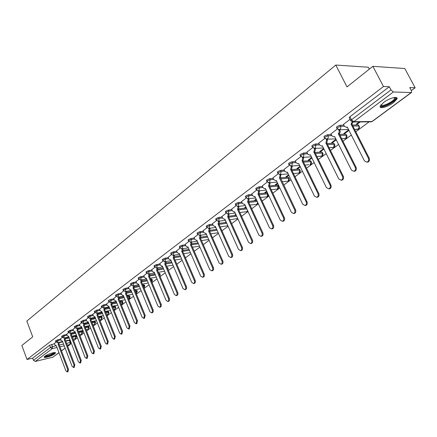 <?xml version="1.0" encoding="UTF-8"?>
<svg xmlns="http://www.w3.org/2000/svg" width="437" height="437" viewBox="0 0 437 437"><rect width="100%" height="100%" fill="white"/><g stroke="black" fill="none" stroke-linecap="round" stroke-linejoin="round"><path stroke-width="0.66" d="M60.585 339.117L57.717 339.762L55.472 340.98M66.795 334.42L63.906 335.059L61.639 336.293M73.126 329.629L70.22 330.263L67.921 331.519M79.583 324.746L76.655 325.368L74.334 326.652M86.171 319.764L83.216 320.381L80.867 321.687M92.89 314.684L89.913 315.296L87.537 316.623M99.74 309.5L96.741 310.106L94.337 311.455M106.732 304.212L103.711 304.813L101.275 306.184M113.871 298.815L110.823 299.405L108.589 300.361L108.36 300.809M121.153 293.309L118.083 293.888L115.827 294.855L115.592 295.314M128.593 287.683L125.501 288.256L123.218 289.228L122.972 289.709M136.191 281.936L133.072 282.504L130.767 283.487L130.516 283.984M143.953 276.069L140.807 276.626L138.48 277.621L138.218 278.134M151.879 270.077L148.711 270.618L146.357 271.623L146.089 272.158M159.986 263.953L156.79 264.483L154.408 265.499L154.13 266.057M168.267 257.688L165.044 258.207L162.64 259.234L162.351 259.813M176.739 251.291L173.489 251.794L171.058 252.832L170.758 253.433M185.403 244.742L182.12 245.228L179.662 246.282L179.356 246.905M194.268 238.045L190.958 238.52L188.467 239.58L188.15 240.23M203.336 231.195L199.993 231.648L197.48 232.724L197.147 233.402M212.617 224.186L209.247 224.618L206.701 225.705L206.357 226.415M222.122 217.003L218.719 217.424L216.146 218.522L215.791 219.259M231.856 209.656L228.42 210.05L225.814 211.164L225.448 211.929M241.825 202.129L238.356 202.5L235.723 203.626L235.341 204.423M252.045 194.416L248.544 194.76L245.873 195.896L245.474 196.732M262.517 186.512L258.983 186.828L256.279 187.981L255.863 188.85M273.256 178.405L269.684 178.695L266.952 179.864L266.515 180.771M284.269 170.097L280.663 170.354L277.894 171.533L277.446 172.484M295.57 161.57L291.927 161.794L289.119 162.99L288.655 163.979M307.173 152.824L303.486 153.01L300.645 154.223L300.001 154.933L300.159 155.255M319.086 143.844L315.35 143.992L312.477 145.221L311.799 145.963L311.969 146.297M331.317 134.623L327.542 134.733L324.631 135.973L323.921 136.748L324.096 137.103M343.886 125.157L340.068 125.217L337.113 126.473L336.375 127.287L336.556 127.653M393.491 102.657L396.922 99.03C398.544 95.676 389.307 98.046 383.577 102.493L380.239 106.054C378.693 109.387 387.788 107.032 393.491 102.657M54.663 353.877L55.472 353.003C56.176 351.468 47.671 354.025 44.962 356.177L44.175 357.034C43.52 358.558 51.948 356.013 54.663 353.877M73.613 340.609L77.431 337.779M80.047 335.845L83.959 332.95M86.608 330.989L90.612 328.023M93.305 326.029L97.396 322.998M100.133 320.977L104.323 317.874M107.098 315.82L111.391 312.641M114.21 310.554L118.607 307.304M121.464 305.184L125.971 301.852M128.877 299.7L133.487 296.286M136.442 294.096L141.173 290.6M144.172 288.376L149.017 284.787M152.065 282.531L157.036 278.855M160.133 276.561L165.23 272.786M168.382 270.454L173.609 266.586M176.816 264.216L182.174 260.244M185.435 257.83L190.936 253.76M194.257 251.302L199.9 247.124M203.281 244.622L209.072 240.334M212.513 237.788L218.467 233.38M221.969 230.791L228.081 226.262M231.648 223.624L237.93 218.975M241.563 216.282L248.019 211.503M251.723 208.766L258.36 203.85M262.129 201.058L268.957 196.005M272.803 193.154L279.827 187.959M283.75 185.053L290.976 179.705M294.98 176.739L302.415 171.238M306.501 168.212L314.159 162.542M318.327 159.456L326.215 153.622M330.47 150.465L338.599 144.45M342.947 141.233L351.326 135.033M355.767 131.739L369.156 121.83M411.375 90.579L415.15 87.782L409.764 87.569L411.392 90.617L411.578 92.442L411.222 92.546L393.349 91.967L353.823 121.71L371.996 121.508L411.222 92.546M369.331 69.139L368.325 67.227L335.78 65.047L347.005 86.897L372.865 66.331L383.489 86.515L27.018 359.482L21.85 345.492L32.715 336.845L26.821 321.08L335.78 65.047M372.865 66.331L404.804 68.522L415.15 87.782M58.984 352.735L52.773 357.22L35.239 361.432L33.452 360.328L32.644 358.149L49.594 345.252L54.488 343.728M59.383 342.619L62.726 341.86M65.719 341.177L69.368 340.347L70.21 342.537L70.881 342.592L70.362 344.34L67.249 345.154M32.644 358.149L27.018 359.482M350.916 120.983L350.72 120.601L351.495 119.754L390.978 89.891L389.318 86.75L383.489 86.515M390.978 89.891L393.349 91.967M350.059 119.306L343.493 124.376M359.301 121.945L356.302 124.19L357.253 124.174L356.996 123.671M337.293 128.981L330.946 133.886M348.71 129.871L343.81 133.531L344.766 133.509L344.509 133.006M324.828 138.431L318.737 143.139M336.042 139.343L331.639 142.631L332.601 142.593L332.355 142.101M312.695 147.63L306.845 152.152M323.708 148.564L319.786 151.497L320.747 151.448L320.507 150.956M300.88 156.588L295.265 160.925M311.707 157.538L308.238 160.133L309.199 160.079L308.964 159.592M289.37 165.312L283.979 169.48M300.017 166.284L296.98 168.556L297.941 168.485L297.712 168.005M278.156 173.811L272.978 177.815M288.622 174.8L286 176.767L286.967 176.69L286.738 176.215M267.226 182.098L262.249 185.944M277.522 183.103L275.288 184.775L276.255 184.687L276.037 184.217M256.568 190.182L251.794 193.875M266.701 191.198L264.838 192.591L265.811 192.493L265.592 192.029M246.173 198.059L241.585 201.604M256.148 199.092L254.64 200.217L255.612 200.113L255.394 199.654M236.029 205.751L231.626 209.154M245.851 206.794L244.682 207.662L245.654 207.553L245.441 207.094M226.131 213.251L221.903 216.523M235.8 214.305L234.959 214.938L235.931 214.818L235.723 214.365M216.468 220.576L212.409 223.722M225.995 221.641L225.459 222.04L226.137 221.952M207.034 227.732L203.134 230.747M216.419 228.802L216.178 228.983L216.479 228.939M197.819 234.718L194.077 237.613M188.811 241.541L185.222 244.327M180.011 248.211L176.564 250.887M171.408 254.733L168.103 257.3M162.996 261.113L159.827 263.577M154.769 267.346L151.726 269.711M146.723 273.447L143.806 275.72M138.846 279.418L136.049 281.597M131.138 285.263L128.456 287.349M123.595 290.982L121.022 292.981M116.204 296.581L113.74 298.504M127.309 295.871L127.32 295.434M108.966 302.071L106.612 303.906M119.88 301.279L120.317 301.191L120.153 300.793M101.881 307.44L99.62 309.205M112.604 306.577L113.292 306.441L113.134 306.053L112.56 306.468M94.933 312.706L92.775 314.394M106.131 311.281L105.475 311.767L106.404 311.586L106.273 311.253M88.127 317.868L86.062 319.485M99.281 316.404L98.713 316.83L99.652 316.628L99.543 316.35M81.451 322.927L79.479 324.473M92.562 321.424L92.939 321.348M74.913 327.887L73.023 329.361M85.98 326.352L86.466 326.248M68.5 332.748L66.697 334.163M79.518 331.18L80.113 331.049M62.207 337.517L60.486 338.866M73.181 335.922L73.875 335.763M65.561 338.003L68.997 337.233M72.045 336.55L75.503 335.774L75.803 336.556L76.47 336.621L75.393 338.659L75.803 336.556L72.345 337.337M71.854 333.3L75.393 332.519M78.491 331.836L81.752 331.12L82.058 331.907L82.719 331.978L81.637 334.032L82.058 331.907L78.797 332.628M78.278 328.509L81.916 327.717M85.062 327.034L88.116 326.373L88.427 327.166L89.088 327.242L87.995 329.312L88.427 327.166L85.373 327.832M84.822 323.626L88.564 322.823M91.77 322.14L94.611 321.534L94.927 322.331L95.583 322.419L94.479 324.511L94.927 322.331L92.087 322.943M91.497 318.644L95.353 317.836M98.609 317.147L101.226 316.601L101.548 317.404L102.198 317.497L101.084 319.611L101.548 317.404L98.931 317.956M98.303 313.564L102.28 312.745M105.596 312.062L107.972 311.57L108.3 312.384L108.944 312.482L107.824 314.613L108.3 312.384L105.923 312.876M105.251 308.385L109.348 307.555M112.724 306.872L114.855 306.441L115.188 307.26L115.827 307.364L114.696 309.522L115.188 307.26L113.057 307.692M112.342 303.098L116.564 302.262M120 301.579L121.874 301.208L122.213 302.033L122.846 302.147L122.759 303.497L121.705 304.321L122.213 302.033L120.339 302.409M119.574 297.706L123.933 296.86M127.435 296.182L129.035 295.871L129.374 296.701L130.007 296.827L129.92 298.187L128.855 299.023L129.374 296.701L127.779 297.018M126.959 292.206L131.461 291.348M135.028 290.671L136.344 290.425L136.688 291.266L137.316 291.392L136.235 293.593L136.688 291.266L135.377 291.512M134.498 286.585L139.152 285.727M142.79 285.05L143.8 284.864L144.155 285.711L144.773 285.847L143.992 287.945M142.2 280.854L147.007 279.98M150.716 279.314L151.415 279.188L151.776 280.041L152.387 280.188L151.89 282.111M150.06 274.999L155.042 274.119M158.822 273.453L160.16 274.409L159.931 276.069M158.096 269.017L163.252 268.132M168.037 268.351L167.732 267.635L167.131 267.471L167.502 268.34L168.103 268.504L168.098 269.782M166.3 262.905L171.654 262.02M174.691 256.661L180.241 255.771M183.267 250.281L189.035 249.39M192.029 243.759L198.032 242.868M200.993 237.089L207.242 236.198M210.159 230.266L216.676 229.381M219.532 223.291L226.339 222.411M229.125 216.151L236.248 215.277M238.935 208.842L246.397 207.985M248.97 201.364L256.809 200.523M259.234 193.7L267.138 192.919L267.591 193.881L267.968 193.902M269.733 185.856L277.566 185.146L278.516 186.402C278.877 187.768 278.402 188.669 277.091 189.106L277.511 188.893L278.025 186.118L269.842 186.872M280.778 174.483L280.45 177.821L288.251 177.187L289.201 178.46C289.567 179.847 289.081 180.76 287.748 181.202L288.185 180.978L288.72 178.165L280.783 178.82M291.528 169.572L299.198 169.021L300.148 170.315C300.519 171.725 300.028 172.653 298.668 173.101L299.127 172.872L299.678 170.009L292.009 170.572M303.043 161.106L310.428 160.652L311.379 161.969C311.756 163.4 311.253 164.345 309.871 164.793L310.346 164.552L310.92 161.652L303.535 162.116M314.869 152.426L321.949 152.065L322.894 153.403C323.276 154.862 322.768 155.818 321.359 156.277L321.856 156.025L322.446 153.076L315.372 153.447M327.023 143.527L333.764 143.254L334.709 144.614C335.103 146.1 334.578 147.072 333.141 147.537L333.666 147.274L334.272 144.276L327.531 144.554M339.511 134.394L345.896 134.214L346.836 135.596C347.235 137.109 346.705 138.097 345.235 138.562L345.787 138.289L346.415 135.246L340.035 135.432M352.348 125.02L358.345 124.927L359.285 126.337C359.695 127.872 359.154 128.882 357.652 129.352L359.028 127.904L358.881 125.971L352.883 126.075M56.034 342.193L54.396 343.482M66.965 340.57L67.757 340.39M80.162 331.191L80.452 330.978M86.537 326.428L86.914 326.149M93.032 321.577L93.502 321.228M99.652 316.628L100.22 316.208M106.404 311.586L107.076 311.089M113.292 306.441L114.062 305.862M120.317 301.191L121.196 300.536M127.484 295.838L128.478 295.095M134.88 290.31L135.912 289.545M142.582 284.558L143.5 283.875M150.454 278.68L151.246 278.085M158.494 272.672L159.161 272.175M166.71 266.532L167.251 266.128M175.117 260.255L175.516 259.955M245.654 207.553L246.058 207.247M255.612 200.113L256.361 199.556M265.811 192.493L266.92 191.663M276.255 184.687L277.746 183.578M286.967 176.69L288.852 175.281M297.941 168.485L300.246 166.765M309.199 160.079L311.942 158.025M320.747 151.448L323.954 149.055M332.601 142.593L336.288 139.84M344.766 133.509L348.961 130.368M357.253 124.174L360.252 121.934M76.437 336.528L76.169 335.84L75.503 335.774M82.686 331.88L82.413 331.191L81.752 331.12M89.05 327.144L88.777 326.45L88.116 326.373M95.539 322.315L95.266 321.616L94.611 321.534M102.154 317.388L101.876 316.694L101.226 316.601M108.9 312.368L108.622 311.668L107.972 311.57M115.778 307.249L115.499 306.55L114.855 306.441M122.797 302.027L122.513 301.322L121.874 301.208M129.958 296.696L129.669 295.991L129.035 295.871M137.262 291.261L136.967 290.55L136.344 290.425M144.718 285.711L144.423 285L143.8 284.864M152.327 280.046L152.027 279.33L151.415 279.188M160.1 274.256L159.8 273.546L159.188 273.393M176.144 262.309L175.603 261.397M267.52 192.941L267.138 192.919M278.396 186.146L277.566 185.146M289.07 178.192L288.251 177.187M300.017 170.037L299.198 169.021M311.237 161.679L310.428 160.652M322.741 153.103L321.949 152.065M334.551 144.303L333.764 143.254M346.667 135.268L345.896 134.214M359.11 125.993L358.345 124.927M70.849 342.504L70.04 340.407L69.368 340.347M389.318 86.75L349.944 116.706L349.168 117.558L349.365 117.941M150.29 278.26L156.326 277.173M127.528 295.281L127.178 295.543M120.246 300.722L119.793 301.06M343.46 124.31L344.509 126.38L346.541 127.385L347.251 126.998L364.463 160.953L366.982 162.165C368.555 161.384 369.014 160.062 368.369 158.205L351.048 124.146L352.107 121.939M352.959 122.065L351.9 124.135L369.21 158.15C369.855 160.008 369.391 161.324 367.823 162.111L366.965 162.171M347.437 127.358L346.568 127.385M351.048 124.146L351.9 124.135M330.913 133.82L331.94 135.869L333.934 136.874L334.616 136.502L351.446 170.097L353.915 171.315C355.434 170.545 355.882 169.25 355.248 167.426L338.309 133.727L339.281 132.214L339.068 130.488L339.926 130.472L340.188 131.428L339.991 132.673L339.161 133.706L356.095 167.36C356.723 169.185 356.281 170.479 354.762 171.244L353.954 171.309M339.56 129.751L339.926 130.472M338.719 129.8L339.068 130.488M338.309 133.727L339.161 133.706M318.704 143.079L319.709 145.106L321.665 146.111L322.315 145.75L338.784 178.995L341.204 180.213C342.674 179.465 343.1 178.192 342.482 176.395L325.909 143.052L326.647 139.867L327.504 139.835L326.767 143.019L343.329 176.324C343.946 178.116 343.52 179.388 342.051 180.131L341.308 180.202M327.176 139.185L327.504 139.835M322.484 146.084L321.818 146.105M326.335 139.245L326.647 139.867M325.909 143.052L326.767 143.019M394.879 97.44L395.458 97.975C396.632 100.778 381.567 108.611 380.884 105.574L380.878 104.995M381.13 104.689L381.162 104.798C381.659 107.3 393.6 101.657 394.584 98.456L394.485 97.484M380.119 106.53C382.211 108.513 395.343 101.876 396.452 98.259L396.577 97.659M54.499 352.561C55.1 353.462 47.6 356.761 45.344 356.587L44.732 356.363M45.169 356.029L45.524 356.079C49.02 355.549 51.834 354.391 53.959 352.61M44.268 356.843L44.711 356.903C49.031 356.242 52.511 354.811 55.16 352.604M306.812 152.087L307.795 154.097L309.718 155.102L310.341 154.758L326.455 187.659L328.832 188.871C330.252 188.145 330.662 186.894 330.061 185.13L313.842 152.125L314.553 148.995L315.416 148.957L314.7 152.081L330.907 185.048C331.514 186.812 331.104 188.057 329.684 188.784L328.995 188.855M315.121 148.362L315.416 148.957M310.499 155.075L309.926 155.091M314.279 148.438L314.553 148.995M313.842 152.125L314.7 152.081M295.232 160.871L296.193 162.859L298.083 163.859L298.679 163.531L314.454 196.093L316.781 197.305C318.163 196.595 318.557 195.366 317.961 193.629L302.087 160.969L302.775 157.888L303.639 157.839L302.95 160.914L318.813 193.536C319.409 195.273 319.015 196.497 317.633 197.207L317 197.278M303.376 157.298L303.639 157.839M302.53 157.386L302.775 157.888M302.087 160.969L302.95 160.914M283.952 169.425L284.891 171.391L286.743 172.391L287.317 172.074L302.765 204.308L305.048 205.516C306.381 204.822 306.763 203.62 306.184 201.905L290.638 169.578L291.304 166.552L292.167 166.492L291.501 169.518L307.036 201.807C307.615 203.516 307.238 204.724 305.9 205.417L305.316 205.483M291.932 166L292.167 166.492M287.459 172.364L287.043 172.369M291.086 166.093L291.304 166.552M290.638 169.578L291.501 169.518M272.95 177.761L273.873 179.711L275.692 180.71L276.244 180.405L291.375 212.311L293.615 213.518C294.909 212.841 295.27 211.661 294.702 209.973L279.478 177.968L280.122 174.991L280.991 174.92M279.587 177.892L280.45 177.821L295.559 209.864C296.128 211.552 295.767 212.732 294.472 213.409L293.926 213.48M276.375 180.678L276.031 180.683M279.926 174.576L280.122 174.991M279.478 177.968L280.346 177.903M262.227 185.889L263.129 187.817L264.92 188.822L265.445 188.527L280.275 220.111L282.466 221.319C283.728 220.658 284.077 219.494 283.52 217.834L268.602 186.151L269.225 183.218L270.093 183.141L269.465 186.075L284.378 217.719C284.935 219.379 284.585 220.538 283.329 221.204L282.821 221.269M269.908 182.748L270.093 183.141M265.565 188.784L265.292 188.784M269.05 182.841L269.225 183.218M268.602 186.151L269.465 186.075M251.767 193.82L252.652 195.732L254.41 196.726L254.913 196.442L269.449 227.721L271.601 228.922C272.825 228.278 273.158 227.136 272.612 225.497L257.994 194.132L258.6 191.242L259.469 191.16L258.862 194.044L273.475 225.372C274.021 227.011 273.682 228.152 272.464 228.802L271.994 228.868M259.299 190.8L259.469 191.16M254.41 196.726L254.82 196.688M258.436 190.898L258.6 191.242M257.994 194.132L258.862 194.044M241.563 201.555L242.431 203.445L244.157 204.445L244.644 204.172L258.895 235.139L261.004 236.341C262.189 235.707 262.517 234.582 261.982 232.97L247.648 201.91L248.232 199.07L249.101 198.977L248.511 201.818L262.839 232.839C263.374 234.456 263.052 235.576 261.867 236.209L261.43 236.275M248.953 198.66L249.101 198.977M248.085 198.753L248.232 199.07M247.648 201.91L248.511 201.818M231.605 209.105L232.457 210.978L234.15 211.972L234.62 211.71L248.593 242.377L250.663 243.578C251.816 242.956 252.127 241.852 251.603 240.257L237.548 209.503L238.116 206.706L238.984 206.608L238.416 209.405L252.466 240.126C252.99 241.716 252.679 242.819 251.526 243.442L251.117 243.502M238.859 206.324L238.984 206.608M237.99 206.422L238.116 206.706M237.548 209.503L238.416 209.405M221.881 216.473L222.717 218.331L224.383 219.325L224.831 219.068L238.542 249.44L240.574 250.636C241.694 250.03 241.994 248.943 241.481 247.375L227.693 216.916L228.245 214.157L229.114 214.054L228.562 216.812L242.344 247.233C242.857 248.8 242.557 249.888 241.437 250.494L241.055 250.559M224.383 219.325L224.875 219.265M227.693 216.916L228.562 216.812M212.387 223.668L213.207 225.508L214.846 226.503L215.277 226.257L228.731 256.333L230.725 257.53C231.812 256.94 232.107 255.869 231.599 254.318L218.074 224.154L218.609 221.433L219.472 221.324L218.937 224.039L232.462 254.17C232.965 255.721 232.675 256.792 231.588 257.382L231.233 257.442M218.074 224.154L218.937 224.039M203.118 230.698L203.921 232.522L205.527 233.511L205.947 233.276L219.15 263.069L221.111 264.259C222.165 263.68 222.449 262.626 221.952 261.097L208.673 231.222L209.192 228.54L210.06 228.425L209.542 231.102L222.81 260.949C223.307 262.473 223.028 263.527 221.969 264.106L221.635 264.167M208.673 231.222L209.542 231.102M194.055 237.57L194.847 239.372L196.426 240.361L196.83 240.132L209.793 269.645L211.716 270.836C212.743 270.268 213.016 269.23 212.529 267.717L199.496 238.127L199.999 235.483L200.867 235.363L200.359 238.001L213.387 267.564C213.873 269.072 213.606 270.11 212.573 270.678L212.267 270.732M199.496 238.127L200.359 238.001M185.201 244.278L185.982 246.069L187.533 247.052L187.921 246.834L200.649 276.069L202.539 277.255C203.538 276.697 203.8 275.676 203.32 274.19L190.527 244.873L191.013 242.267L191.881 242.142L191.39 244.742L204.183 274.032C204.658 275.518 204.401 276.539 203.396 277.091L203.107 277.151M190.527 244.873L191.39 244.742M176.548 250.838L177.313 252.613L178.837 253.597L179.214 253.384L191.712 282.346L193.569 283.531C194.541 282.985 194.798 281.98 194.328 280.51L181.759 251.466L182.234 248.899L183.098 248.762L182.622 251.33L195.186 280.346C195.656 281.816 195.405 282.821 194.427 283.367L194.154 283.416M181.759 251.466L182.622 251.33M168.081 257.256L168.835 259.01L170.332 259.993L170.698 259.786L182.977 288.486L184.802 289.665C185.752 289.13 185.993 288.141 185.534 286.688L173.189 257.912L173.647 255.377L174.51 255.241L174.052 257.775L186.391 286.519C186.856 287.972 186.61 288.961 185.659 289.496L185.403 289.545M173.189 257.912L174.052 257.775M159.805 263.527L160.543 265.27L162.018 266.248L162.367 266.051L174.439 294.489L176.226 295.663L177.04 294.778L177.029 292.981L164.804 264.216L165.252 261.714L166.115 261.577L165.667 264.074L177.886 292.806L177.892 294.604L176.843 295.538M164.804 264.216L165.667 264.074M151.71 269.667L152.437 271.393L153.884 272.371L154.223 272.175L166.087 300.356L167.846 301.53L168.633 300.656L168.622 298.886L156.604 270.383L157.041 267.914L157.899 267.772L157.467 270.235L169.474 298.711L169.49 300.481L168.474 301.399M156.604 270.383L157.467 270.235M143.784 275.676L144.5 277.386L145.925 278.358L146.253 278.167L157.915 306.097L159.642 307.271L160.477 306.184L160.395 304.66L148.585 276.413L149.006 273.983L149.864 273.83L149.443 276.266L161.248 304.485L161.264 306.228L160.286 307.135M148.585 276.413L149.443 276.266M136.033 281.554L136.732 283.247L138.136 284.219L138.453 284.034L149.918 311.718L151.617 312.887L152.431 311.816L152.349 310.314L140.736 282.318L141.146 279.915L141.998 279.762L141.588 282.165L153.201 310.133L153.218 311.854L152.267 312.745M140.736 282.318L141.588 282.165M128.44 287.306L129.128 288.988L130.51 289.955L130.816 289.78L142.096 317.218L143.762 318.382L144.385 315.607L133.05 288.098L133.449 285.727M134.301 285.569L133.902 287.939L145.231 315.421L144.423 318.234M133.05 288.098L133.902 287.939M121.005 292.943L121.683 294.609L123.043 295.576L123.338 295.401L134.432 322.599L136.076 323.762L136.677 321.026L125.528 293.757L125.922 291.43M126.768 291.271L126.38 293.593L137.524 320.834L136.743 323.609M125.528 293.757L126.38 293.593M113.724 298.46L114.396 300.115L115.729 301.077L116.018 300.907L126.932 327.87L128.549 329.028L129.128 326.33L118.159 299.296L118.547 297.018M119.394 296.854L119.011 299.132L129.975 326.139L129.226 328.875M118.159 299.296L119.011 299.132M106.595 303.868L107.251 305.507L108.846 306.304L119.585 333.032L121.175 334.185L121.737 331.525L110.943 304.726L111.326 302.486M112.172 302.317L111.79 304.556L122.579 331.328L121.857 334.026M110.943 304.726L111.79 304.556M99.609 309.167L100.253 310.789L101.816 311.586L112.391 338.091L113.953 339.238L114.494 336.61L103.875 310.041L104.252 307.845M105.093 307.675L104.716 309.871L115.341 336.414L114.641 339.079M103.875 310.041L104.716 309.871M92.759 314.356L93.392 315.967L94.933 316.77L105.339 343.045L106.874 344.192L107.404 341.592L96.948 315.252L97.314 313.094M98.161 312.919L97.79 315.077L108.245 341.395L107.573 344.023M96.948 315.252L97.79 315.077M86.045 319.447L86.673 321.042L88.181 321.845L98.429 347.901L99.942 349.043L100.45 346.481L90.159 320.359L90.519 318.24M91.36 318.065L90.994 320.179L101.291 346.279L100.641 348.873M90.159 320.359L90.994 320.179M79.463 324.434L80.08 326.018L81.561 326.821L91.655 352.659L93.141 353.801L93.638 351.266L83.5 325.363L83.86 323.282M84.696 323.101L84.336 325.183L94.474 351.064L93.851 353.626M83.5 325.363L84.336 325.183M73.012 329.329L73.618 330.896L75.077 331.705L85.018 357.329L86.482 358.46L86.958 355.958L76.972 330.274L77.327 328.225M78.163 328.045L77.808 330.088L87.793 355.756L87.192 358.285M76.972 330.274L77.808 330.088M66.681 334.125L67.282 335.682L68.713 336.49L78.502 361.902L79.944 363.032L80.413 360.563L70.575 335.086L70.925 333.076M71.755 332.89L71.406 334.9L81.238 360.356L80.659 362.852M70.575 335.086L71.406 334.9M60.47 338.828L61.065 340.374L62.469 341.182L72.116 366.392L73.536 367.517L73.99 365.075L64.294 339.806L64.638 337.828M65.468 337.643L65.124 339.62L74.814 364.868L74.252 367.331M64.294 339.806L65.124 339.62M54.379 343.449L54.964 344.979L56.346 345.787L65.856 370.794L67.249 371.914L67.686 369.505L58.137 344.438L58.476 342.493M59.301 342.308L58.962 344.252L68.511 369.292L67.97 371.729M58.137 344.438L58.962 344.252M55.772 341.778L58.023 340.56L60.885 339.915M57.717 339.762L58.023 340.56L57.498 342.717M61.945 337.096L64.217 335.862L67.101 335.217M63.906 335.059L64.217 335.862L63.676 338.047M68.238 332.328L70.532 331.071L73.443 330.438M70.22 330.263L70.532 331.071L69.975 333.284M74.651 327.466L76.972 326.188L79.905 325.56M76.655 325.368L76.972 326.188L76.715 328.302L76.393 328.427M81.189 322.511L83.538 321.206L86.493 320.583M83.216 320.381L83.538 321.206L83.276 323.347L82.937 323.478M87.864 317.453L90.24 316.126L93.212 315.509M89.913 315.296L90.24 316.126L89.967 318.294L89.612 318.426M94.671 312.297L97.074 310.942L100.073 310.336M96.741 310.106L97.074 310.942L96.795 313.138L96.424 313.274M101.613 307.031L104.05 305.654L107.07 305.053M103.711 304.813L104.05 305.654L103.76 307.872L103.372 308.019M108.704 301.656L111.167 300.257L114.21 299.662M110.823 299.405L111.167 300.257L110.872 302.502L110.463 302.65M115.942 296.177L116.176 295.712L118.432 294.746L121.502 294.161M118.083 293.888L118.432 294.746L118.127 297.023L117.7 297.176M123.327 290.578L123.573 290.097L125.856 289.119L128.948 288.546M125.501 288.256L125.856 289.119L125.539 291.424L125.086 291.583M130.876 284.858L131.127 284.361L133.432 283.378L136.552 282.81M133.072 282.504L133.432 283.378L133.105 285.705L132.635 285.869M138.584 279.019L138.846 278.5L141.173 277.506L144.319 276.949M140.807 276.626L141.173 277.506L140.84 279.866L140.337 280.035M146.461 273.049L146.728 272.513L149.083 271.508L152.256 270.962M148.711 270.618L149.083 271.508L148.738 273.901L148.214 274.075M154.507 266.952L154.785 266.395L157.167 265.379L160.363 264.844M156.79 264.483L157.167 265.379L156.812 267.805L156.255 267.985M162.739 260.72L163.028 260.141L165.432 259.114L168.655 258.595M165.044 258.207L165.432 259.114L165.06 261.572L164.476 261.758M171.151 254.345L171.446 253.744L173.882 252.706L177.132 252.198M173.489 251.794L173.882 252.706L173.5 255.197L172.883 255.388M179.754 247.828L180.066 247.205L182.524 246.151L185.801 245.66M182.12 245.228L182.524 246.151L182.131 248.675L181.475 248.877M188.555 241.164L188.877 240.508L191.362 239.449L194.673 238.973M190.958 238.52L191.362 239.449L190.958 242.011L190.264 242.213M197.562 234.341L197.895 233.664L200.408 232.588L203.751 232.129M199.993 231.648L200.408 232.588L199.993 235.188L199.256 235.396M206.783 227.36L207.127 226.656L209.667 225.568L213.037 225.126M209.247 224.618L209.667 225.568L209.236 228.201L208.46 228.414M216.222 220.215L216.577 219.478L219.15 218.38L222.553 217.959M218.719 217.424L219.15 218.38L218.702 221.051L217.877 221.269M225.885 212.895L226.257 212.131L228.857 211.016L232.293 210.618M228.42 210.05L228.857 211.016L228.398 213.726L227.513 213.95M235.789 205.401L236.171 204.598L238.804 203.473L242.273 203.101M238.356 202.5L238.804 203.473L238.329 206.226L237.389 206.455M245.933 197.721L246.331 196.885L248.997 195.749L252.499 195.394M248.544 194.76L248.997 195.749L248.506 198.54L247.5 198.769M256.333 189.844L256.743 188.975L259.447 187.823L262.981 187.5M258.983 186.828L259.447 187.823L258.939 190.658L257.863 190.893M266.996 181.776L267.422 180.869L270.159 179.7L273.731 179.405M269.684 178.695L270.159 179.7L269.629 182.584L268.482 182.813M277.932 173.5L278.38 172.549L281.144 171.37L284.755 171.107M280.663 170.354L281.144 171.37L280.603 174.297L279.369 174.527M289.152 165.006L289.616 164.017L292.419 162.821L296.067 162.591M291.927 161.794L292.419 162.821L291.856 165.792L290.529 166.016M300.667 156.293L300.503 155.971L301.148 155.261L303.988 154.048L307.675 153.857M303.486 153.01L303.988 154.048L303.409 157.069L301.978 157.282M312.488 147.345L312.313 147.007L312.99 146.269L315.869 145.04L319.6 144.887M315.35 143.992L315.869 145.04L315.263 148.11L313.728 148.312M324.625 138.158L324.445 137.808L325.155 137.032L328.072 135.787L331.841 135.678M327.542 134.733L328.296 136.491L328.143 137.983L326.892 139.19L325.789 139.092M337.102 128.718L336.911 128.352L337.654 127.544L340.603 126.282L344.427 126.217M340.068 125.217L340.838 126.998L340.674 128.505L339.374 129.751L338.172 129.614M51.642 344.378L52.489 346.607L55.663 345.875M59.268 345.05L63.567 344.061M66.566 343.373L70.21 342.537L69.975 344.525L67.664 346.23M64.255 345.847L59.951 346.841M57.007 347.524L52.26 348.622L35.239 361.432M52.773 357.22L58.957 352.659M61.464 350.807L65.118 348.109M65.566 338.861L69.303 338.019M71.848 334.168L75.699 333.316M78.25 329.383L82.227 328.52M84.778 324.511L88.88 323.631M91.431 319.54L95.676 318.644M98.221 314.471L102.602 313.564M105.142 309.303L109.676 308.38M112.205 304.032L116.903 303.092M119.41 298.651L124.277 297.701M126.763 293.156L131.81 292.195M134.263 287.557L139.507 286.579M143.139 285.902L144.155 285.711L143.953 287.857M141.916 281.832L147.367 280.844M151.076 280.166L151.776 280.041L151.792 281.876M149.733 275.993L155.408 274.988M159.188 274.316L159.554 274.256L159.729 275.589M157.702 270.028L163.624 269.006M165.842 263.932L172.031 262.899M174.134 257.71L180.628 256.661M182.628 251.346L189.423 250.286M191.422 244.818L198.431 243.77M200.425 238.149L207.646 237.111M209.64 231.326L217.085 230.299M219.074 224.339L226.759 223.34M228.737 217.194L236.674 216.217M238.635 209.88L246.834 208.93M248.779 202.397L257.256 201.479M259.179 194.727L267.591 193.881L267.089 196.612L266.69 196.819C267.941 196.404 268.422 195.547 268.127 194.236M356.275 129.106L357.652 129.352L354.587 129.418M175.98 262.276L176.33 263.09M343.935 138.354L345.235 138.562L341.668 138.687M331.918 147.351L333.141 147.537L329.105 147.717M320.195 156.118L321.359 156.277L316.885 156.528M308.773 164.662L304.999 165.12M298.116 173.145L293.424 173.505M287.235 181.246L282.149 181.688M276.61 189.15L271.164 189.669M266.242 196.863L260.457 197.464M256.12 204.396L256.923 204.15L257.622 202.271M246.233 211.743L246.992 211.513L247.593 210.585M236.575 218.926L237.635 218.331M227.136 225.94L227.83 225.71M217.91 232.795L210.743 233.8M121.546 304.354L121.164 304.431M114.543 309.549L113.86 309.691M107.682 314.645L106.71 314.848M100.952 319.638L99.707 319.906M94.348 324.538L92.841 324.866M87.875 329.34L86.116 329.727M81.517 334.054L79.523 334.502M75.284 338.68L73.061 339.188M349.944 116.706L351.495 119.754L353.823 121.71L351.9 121.836M49.594 345.252L50.441 347.481L52.489 346.607L52.26 348.622L50.441 347.481L33.452 360.328M349.168 117.558L350.72 120.601L353.216 122.016L371.395 121.808L372.368 121.388L370.538 121.819M351.168 124.053L352.02 124.042M368.369 158.205L369.21 158.15M338.429 133.635L339.281 133.613M355.248 167.426L356.095 167.36M326.029 142.965L326.887 142.926M342.482 176.395L343.329 176.324M313.957 152.043L314.815 152M330.061 185.13L330.907 185.048M302.202 160.882L303.059 160.832M317.961 193.629L318.813 193.536M290.747 169.496L291.61 169.436M306.184 201.905L307.036 201.807M294.702 209.973L295.559 209.864M268.706 186.075L269.569 185.998M283.52 217.834L284.378 217.719M258.092 194.055L258.961 193.968M272.612 225.497L273.475 225.372M247.746 201.839L248.609 201.747M261.982 232.97L262.839 232.839M237.646 209.432L238.515 209.334M251.603 240.257L252.466 240.126M227.786 216.845L228.655 216.741M241.481 247.375L242.344 247.233M218.161 224.088L219.03 223.973M231.599 254.318L232.462 254.17M208.766 231.157L209.629 231.036M221.952 261.097L222.81 260.949M199.583 238.061L200.446 237.936M212.529 267.717L213.387 267.564M190.608 244.807L191.477 244.676M203.32 274.19L204.183 274.032M181.841 251.401L182.704 251.27M194.328 280.51L195.186 280.346M173.27 257.852L174.128 257.71M185.534 286.688L186.391 286.519M164.886 264.156L165.743 264.014M176.936 292.73L177.793 292.561M156.686 270.323L157.544 270.175M168.529 298.64L169.387 298.466M148.662 276.359L149.52 276.206M160.303 304.42L161.16 304.239M140.807 282.264L141.664 282.105M152.256 310.073L153.108 309.888M133.121 288.043L133.979 287.885M144.385 315.607L145.231 315.421M125.599 293.702L126.451 293.538M136.677 321.026L137.524 320.834M118.23 299.247L119.077 299.077M129.128 326.33L129.975 326.139M111.014 304.671L111.861 304.502M121.737 331.525L122.579 331.328M103.94 309.991L104.787 309.817M114.494 336.61L115.341 336.414M97.014 315.203L97.855 315.028M107.404 341.592L108.245 341.395M90.219 320.31L91.06 320.13M100.45 346.481L101.291 346.279M83.565 325.319L84.401 325.139M93.638 351.266L94.474 351.064M77.038 330.225L77.868 330.044M86.958 355.958L87.793 355.756M70.636 335.042L71.466 334.857M80.413 360.563L81.238 360.356M64.354 339.762L65.184 339.576M73.99 365.075L74.814 364.868M58.197 344.394L59.022 344.209M67.686 369.505L68.511 369.292M396.479 98.188L396.922 99.03M336.375 127.287L336.911 128.352L339.374 129.751L348.546 129.554M323.921 136.748L324.445 137.808L326.892 139.19L335.813 138.884M311.799 145.963L312.313 147.007L314.738 148.378L323.424 147.979M300.001 154.933L300.503 155.971L302.901 157.325L311.363 156.845M288.502 163.673L288.999 164.694L291.375 166.038L299.629 165.486M277.304 172.189L277.785 173.199L280.139 174.532L288.196 173.91M266.384 180.486L266.86 181.492L269.192 182.808L277.058 182.125M255.738 188.582L256.202 189.576L258.518 190.876L266.204 190.144M245.354 196.475L245.807 197.458L248.101 198.748L255.623 197.966M235.226 204.172L235.669 205.15L237.941 206.428L245.304 205.603M225.339 211.688L225.776 212.655L228.027 213.917L235.232 213.059M215.687 219.03L216.113 219.986L218.347 221.237L225.405 220.341M206.264 226.197L206.685 227.142L208.897 228.376L215.812 227.453M197.054 233.194L197.469 234.134L199.665 235.357L206.45 234.407M188.063 240.033L188.467 240.962L190.641 242.174L197.3 241.197M179.274 246.714L179.673 247.637L181.83 248.833L188.358 247.839M170.676 253.247L171.069 254.165L173.21 255.35L179.623 254.334M162.274 259.638L162.662 260.545L164.782 261.714L171.08 260.681M154.059 265.887L154.436 266.783L156.539 267.947L162.728 266.898M146.018 272L146.39 272.89L148.476 274.037L154.561 272.978M138.152 277.981L138.518 278.861L140.588 279.997L146.57 278.926M130.455 283.837L130.816 284.711L132.864 285.836L138.748 284.749M122.917 289.567L123.272 290.436L125.304 291.545L131.095 290.452M115.537 295.177L115.881 296.04L117.903 297.138L123.6 296.04M108.31 300.678L108.649 301.53L110.654 302.617L116.258 301.508M101.226 306.064L101.564 306.905L103.553 307.987L109.07 306.872M94.288 311.335L94.621 312.176L96.593 313.242L102.029 312.127M87.487 316.508L87.815 317.338L89.776 318.398L95.129 317.273M80.823 321.577L81.145 322.397L83.09 323.446L88.367 322.32M74.29 326.548L74.607 327.362L76.535 328.4L81.735 327.269M67.882 331.421L68.194 332.229L70.111 333.256L75.24 332.125M61.601 336.195L61.907 336.998L63.807 338.019L68.866 336.883M55.433 340.887L55.739 341.685L57.624 342.69L62.611 341.559M250.019 205.073L256.535 204.347L257.977 203.036M239.837 212.508L246.621 211.699L247.768 210.962M229.9 219.773L237.717 218.516M220.21 226.869L227.857 225.771M208.717 239.525L201.501 240.579M199.469 246.14L192.471 247.211M190.439 252.619L183.644 253.695M181.617 258.955L175.018 260.037M172.997 265.155L166.59 266.242M164.569 271.23L158.341 272.317M148.269 282.996L142.386 284.077M140.381 288.699L134.662 289.78M132.668 294.287L127.101 295.363M125.119 299.76L119.7 300.831M117.722 305.124L112.451 306.19M110.485 310.385L105.35 311.444M103.394 315.541L98.391 316.59M96.446 320.6L91.568 321.637M89.64 325.56L84.887 326.586M82.97 330.421L78.332 331.443M76.431 335.195L71.908 336.206M70.018 339.877L65.605 340.876M61.491 350.884L65.151 348.185M67.691 346.312L70.362 344.34M372.368 121.388L411.545 92.464M346.541 127.385L347.393 127.369M366.982 162.165L367.823 162.111M353.915 171.315L354.762 171.244M321.665 146.111L322.479 146.073M341.204 180.213L342.051 180.131M394.655 97.762L395.458 97.975M394.098 97.544L394.584 98.456M309.718 155.102L310.488 155.059M328.832 188.871L329.684 188.784M316.781 197.305L317.633 197.207M286.743 172.391L287.442 172.342M305.048 205.516L305.9 205.417M275.692 180.71L276.359 180.656M293.615 213.518L294.472 213.409M264.92 188.822L265.554 188.762M282.466 221.319L283.329 221.204M271.601 228.922L272.464 228.802M244.157 204.445L244.742 204.379M261.004 236.341L261.867 236.209M234.15 211.972L234.707 211.907M250.663 243.578L251.526 243.442M240.574 250.636L241.437 250.494M214.846 226.503L215.359 226.432M230.725 257.53L231.588 257.382M205.527 233.511L206.024 233.445M221.111 264.259L221.969 264.106M196.426 240.361L196.901 240.29M211.716 270.836L212.573 270.678M187.533 247.052L187.986 246.987M202.539 277.255L203.396 277.091M178.837 253.597L179.274 253.526M193.569 283.531L194.427 283.367M170.332 259.993L170.758 259.922M184.802 289.665L185.659 289.496M162.018 266.248L162.427 266.182M176.226 295.663L177.083 295.488M153.884 272.371L154.277 272.3M167.846 301.53L168.698 301.355M145.925 278.358L146.302 278.293M159.642 307.271L160.494 307.091M138.136 284.219L138.502 284.154M151.617 312.887L152.469 312.701M130.51 289.955L130.86 289.889M143.762 318.382L144.614 318.191M123.043 295.576L123.381 295.51M136.076 323.762L136.923 323.571M115.729 301.077L116.056 301.011M128.549 329.028L129.39 328.832M108.567 306.468L108.884 306.403M121.175 334.185L122.016 333.988M101.548 311.745L101.854 311.685M113.953 339.238L114.794 339.041M94.671 316.923L94.966 316.858M106.874 344.192L107.715 343.99M87.924 321.993L88.214 321.932M99.942 349.043L100.778 348.841M81.315 326.969L81.593 326.909M93.141 353.801L93.977 353.593M86.482 358.46L87.313 358.253M79.944 363.032L80.774 362.825M73.536 367.517L74.361 367.304M67.249 371.914L68.074 371.701"/></g></svg>

